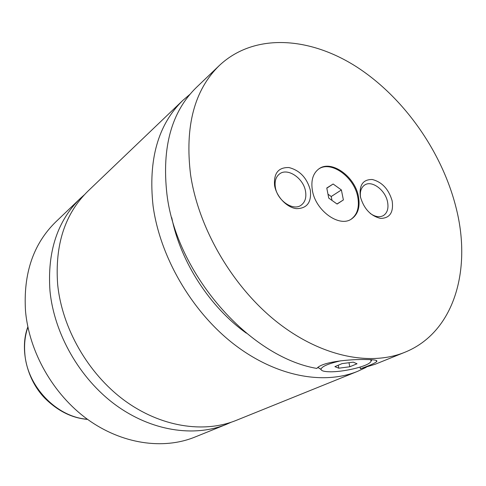 <?xml version="1.0" encoding="UTF-8"?>
<svg xmlns="http://www.w3.org/2000/svg" width="486" height="486" viewBox="0 0 486 486"><rect width="100%" height="100%" fill="white"/><g stroke="black" fill="none" stroke-linecap="round" stroke-linejoin="round"><path stroke-width="0.73" d="M84.339 194.807L80.378 198.373C57.384 220.875 47.245 251.675 49.967 290.78C54.122 333.821 79.625 378.454 115.37 404.783C151.195 431.064 193.993 437.479 226.33 424.375L231.215 422.231M189.911 94.357L182.76 100.474L88.1 190.992C64.936 213.652 54.79 244.798 57.658 284.425C61.983 328.056 87.923 373.412 124.143 400.221C160.441 426.969 203.677 433.567 236.239 420.372L357.684 371.322L366.201 367.325M358.443 196.496C354.95 176.357 331.185 159.451 318.865 168.885C312.954 173.362 310.797 180.567 312.401 190.512C315.584 210.608 339.094 227.6 351.311 219.125C357.945 214.581 360.32 207.036 358.443 196.496M350.959 219.332C357.332 214.709 359.597 207.243 357.745 196.927C354.288 177.032 330.966 160.173 318.537 169.122M320.991 369.214L317.862 367.513M340.759 360.794C327.922 363.753 321.343 366.638 321.015 369.463C321.507 370.952 324.575 371.729 330.219 371.79C342.995 372.003 365.259 366.942 369.943 362.653C371.365 361.444 371.444 360.442 370.18 359.652M360.083 367.094L360.405 368.752C369.245 365.672 374.633 363.328 376.577 361.718C377.98 360.32 374.676 359.597 366.657 359.555C350.904 359.051 321.805 361.693 316.866 368.437C249.476 357.101 176.242 273.818 166.929 194.2C161.68 147.319 171.497 111.744 196.38 87.456L219.459 65.391C194.345 89.88 184.71 126.311 190.567 174.681C198.47 228.068 232.053 285.95 275.933 321.167C319.897 356.36 369.646 366.596 404.759 352.307C453.924 332.594 471.687 270.653 456.451 209.229C442.831 153.066 404.71 98.281 357.313 67.329C310.044 36.705 254.451 32.617 219.459 65.391M392.159 200.876C388.697 189.2 382.093 182.08 372.355 179.516C362.999 179.328 359.008 185.069 360.363 196.745C363.893 208.786 370.636 216.009 380.593 218.408C389.875 218.232 393.733 212.382 392.159 200.876M370.229 213.421C375.143 216.878 379.53 217.6 383.381 215.59C387.36 212.929 388.745 208.354 387.542 201.872C385.349 190.026 371.82 179.972 364.652 185.038C361.092 187.529 359.731 191.733 360.569 197.656M310.347 190.245C306.958 177.912 299.826 170.349 288.933 167.549C278.369 167.251 273.588 173.271 274.59 185.597C276.485 196.733 286.892 207.631 296.49 208.64C306.994 208.524 311.611 202.389 310.347 190.245M275.374 187.426C277.245 200.463 293.04 211.289 301.053 205.25C305.062 202.304 306.557 197.656 305.53 191.308C303.525 178.253 287.597 167.451 279.547 173.927C275.848 176.837 274.45 181.339 275.374 187.426M80.378 198.373L55.732 221.938C33.297 243.905 23.225 273.582 25.509 310.973C29.13 352.119 53.26 394.462 87.486 419.309C121.792 444.095 163.132 449.933 194.716 437.145L226.33 424.375M182.76 100.474C158.035 124.616 148.133 159.675 153.041 205.663C159.833 256.383 191.229 310.718 233.037 343.505C274.93 376.261 323.056 385.392 357.684 371.322M171.746 217.685C180.506 261.717 209.782 307.049 246.317 333.153M360.405 368.752L375.149 364.263L404.759 352.307M349.003 362.72L349.78 366.772L357.028 363.777L353.249 362.167L342.071 363.613L334.884 366.644L338.815 368.2L349.78 366.772M338.256 365.223L338.815 368.2M337.102 204.053L343.389 199.934L341.391 189.959L333.129 184.006L326.768 188.015L328.736 198.088L337.102 204.053M336.992 203.974L343.389 199.934M326.799 188.185L333.129 184.006M331.999 200.414L331.233 196.52L327.977 194.187M331.233 196.52L341.391 189.959M27.896 327.102C25.072 335.328 24.045 344.076 24.81 353.34C26.991 386.346 56.692 417.243 87.413 419.254M371.061 361.098L372.021 359.755M321.015 369.463L318.002 367.404M376.583 361.712L376.334 360.46M87.602 419.394C72.147 418.16 57.907 411.101 44.876 398.216C25.952 378.801 19.847 347.721 27.854 326.871"/></g></svg>

